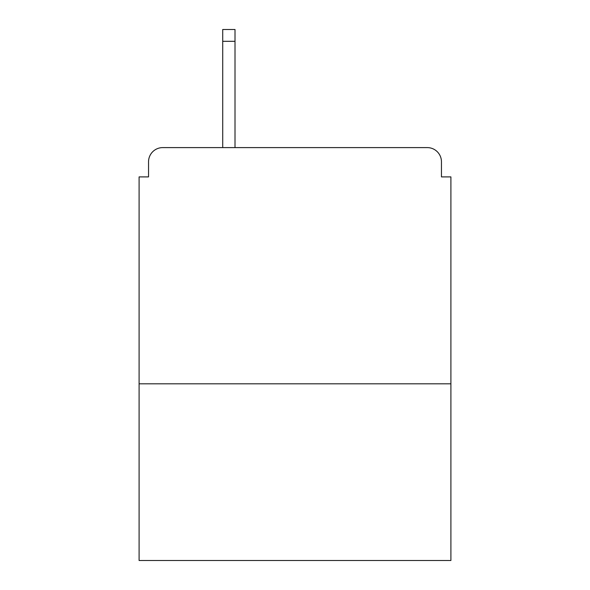 <?xml version="1.0" encoding="UTF-8"?>
<svg xmlns="http://www.w3.org/2000/svg" width="590" height="590" viewBox="0 0 590 590"><rect width="100%" height="100%" fill="white"/><g stroke="black" fill="none" stroke-linecap="round" stroke-linejoin="round"><path stroke-width="0.89" d="M450.9 383.817L450.9 176.897L441.453 176.897L441.453 161.778A14.175 14.175 0 0 0 427.278 147.603L162.722 147.603A14.175 14.175 0 0 0 148.547 161.778L148.547 176.897L139.1 176.897L139.1 560.5L450.9 560.5L450.9 383.817L139.1 383.817M148.547 161.778L148.547 176.897M427.278 147.603L355.468 147.603M222.718 41.307L222.718 29.5L235.004 29.5L235.004 41.307L222.718 41.307L222.718 147.603L162.722 147.603M441.453 176.897L441.453 161.778M235.004 41.307L235.004 147.603"/></g></svg>

